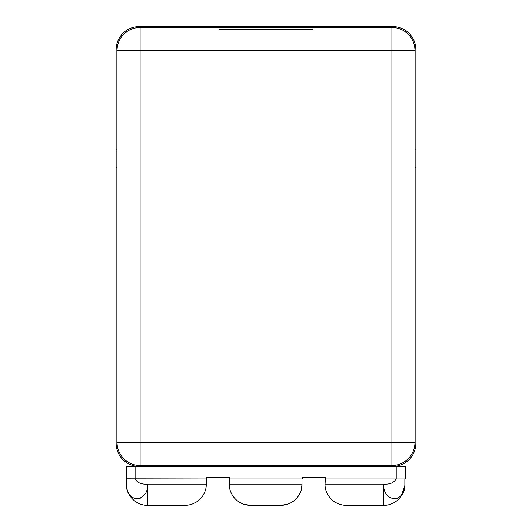 <?xml version="1.0" encoding="UTF-8"?>
<svg xmlns="http://www.w3.org/2000/svg" width="532" height="532" viewBox="0 0 532 532"><rect width="100%" height="100%" fill="white"/><g stroke="black" fill="none" stroke-linecap="round" stroke-linejoin="round"><path stroke-width="0.8" d="M256.244 465.5L256.244 466.384L273.98 466.384L273.98 465.5L273.98 466.384L139.204 466.384A23.056 23.056 0 0 1 116.156 443.336L116.156 167.58L117.04 167.58L116.156 167.58L116.156 49.656A23.056 23.056 0 0 1 139.204 26.6L392.796 26.6A23.056 23.056 0 0 1 415.844 49.656L415.844 443.336A23.056 23.056 0 0 1 392.796 466.384L273.98 466.384L392.796 466.384A23.056 23.056 0 0 0 415.844 443.336L415.844 149.844L414.96 149.844L415.844 149.844L415.844 49.656A23.056 23.056 0 0 0 392.796 26.6L139.204 26.6A23.056 23.056 0 0 0 116.156 49.656L116.156 443.336A23.056 23.056 0 0 0 139.204 466.384L135.793 466.384L135.793 478.953L206.655 478.953L206.655 477.177L229.698 477.177L229.698 478.953L302.302 478.953L302.302 477.177L325.345 477.177L325.345 478.953L396.207 478.953L396.207 466.384L392.796 466.384L405.284 466.384L396.207 466.384L396.207 478.953L325.345 478.953L325.345 477.177L302.302 477.177L302.302 478.953L229.698 478.953L229.698 477.177L206.655 477.177L206.655 478.953L126.436 478.8L126.436 484.12A21.28 21.28 0 0 0 147.716 505.4L147.716 484.12C141.432 484.546 137.296 482.823 135.308 478.953C137.296 482.823 141.432 484.546 147.716 484.12L206.236 484.12L206.236 478.953L206.236 484.12C206.709 492.186 199.992 504.888 184.956 505.4L147.716 505.4A21.28 21.28 0 0 1 126.436 484.12L126.436 478.8L135.793 478.953L135.793 466.384L126.716 466.384L256.244 466.384L256.244 465.5M414.96 167.58L415.844 167.58L414.96 167.58M391.904 465.5L140.096 465.5L140.096 442.444L414.96 442.444A23.056 23.056 0 0 1 391.904 465.5A23.056 23.056 0 0 0 414.96 442.444L391.904 442.444L391.904 465.5L391.904 50.54L140.096 50.54L140.096 442.444L391.904 442.444L391.904 50.54L414.96 50.54L414.96 442.444L414.96 50.54L391.904 50.54L391.904 27.484A23.056 23.056 0 0 1 414.96 50.54A23.056 23.056 0 0 0 391.904 27.484L391.904 50.54L140.096 50.54L140.096 27.484L391.904 27.484L312.996 27.484L312.996 29.3L312.996 27.484L219.004 27.484L219.004 29.3L312.996 29.3L219.004 29.3L219.004 27.484L140.096 27.484L140.096 50.54L117.04 50.54A23.056 23.056 0 0 1 140.096 27.484A23.056 23.056 0 0 0 117.04 50.54L140.096 50.54L140.096 442.444L117.04 442.444L117.04 50.54L117.04 442.444L140.096 442.444L140.096 465.5A23.056 23.056 0 0 1 117.04 442.444A23.056 23.056 0 0 0 140.096 465.5L391.904 465.5M117.04 149.844L116.156 149.844L117.04 149.844M176.444 27.484L203.044 27.484L176.444 27.484M328.956 27.484L355.556 27.484L328.956 27.484M126.716 478.8L126.716 466.384L126.716 478.8M140.568 498.085L136.997 498.983L140.568 498.085M133.033 497.919L129.735 494.953L133.033 497.919M127.108 489.354L126.523 486.035L127.108 489.354M126.436 484.12C125.791 503.405 148.102 503.192 147.716 484.12L206.236 484.12C206.709 492.186 199.992 504.888 184.956 505.4L147.716 505.4L147.716 484.12C148.102 503.192 125.791 503.405 126.436 484.12M243.323 504.13L250.572 505.4C235.55 504.888 228.827 492.206 229.292 484.12L229.292 478.8L229.698 478.8L229.292 478.8L229.292 484.12L229.824 488.835L229.292 484.12C228.827 492.206 235.55 504.888 250.572 505.4L243.304 504.123M301.996 478.953L301.996 484.12C302.469 492.206 295.745 504.888 280.716 505.4L287.985 504.123L280.716 505.4L250.572 505.4L280.716 505.4C295.745 504.888 302.469 492.206 301.996 484.12L301.996 478.953M301.471 488.835L301.996 484.12L301.471 488.835M229.292 484.12L301.996 484.12L229.292 484.12M325.345 478.8L325.052 484.12L383.572 484.12C389.863 484.512 393.999 482.79 395.981 478.953C393.999 482.79 389.863 484.512 383.572 484.12C383.266 503.405 405.57 503.192 404.852 484.12L404.852 478.953L404.852 484.12C405.57 503.192 383.266 503.405 383.572 484.12L383.572 505.4L346.332 505.4C331.296 504.888 324.58 492.186 325.052 484.12L325.345 478.8M405.284 478.953L396.207 478.953L405.284 478.953L405.284 466.384L405.284 478.953M325.052 484.12C324.58 492.186 331.296 504.888 346.332 505.4L383.572 505.4A21.28 21.28 0 0 0 404.832 485.071A21.28 21.28 0 0 1 383.572 505.4L383.572 484.12L325.052 484.12M404.772 485.982L401.567 494.933L404.772 485.982M397.617 498.251L394.345 498.983L397.617 498.251"/></g></svg>

